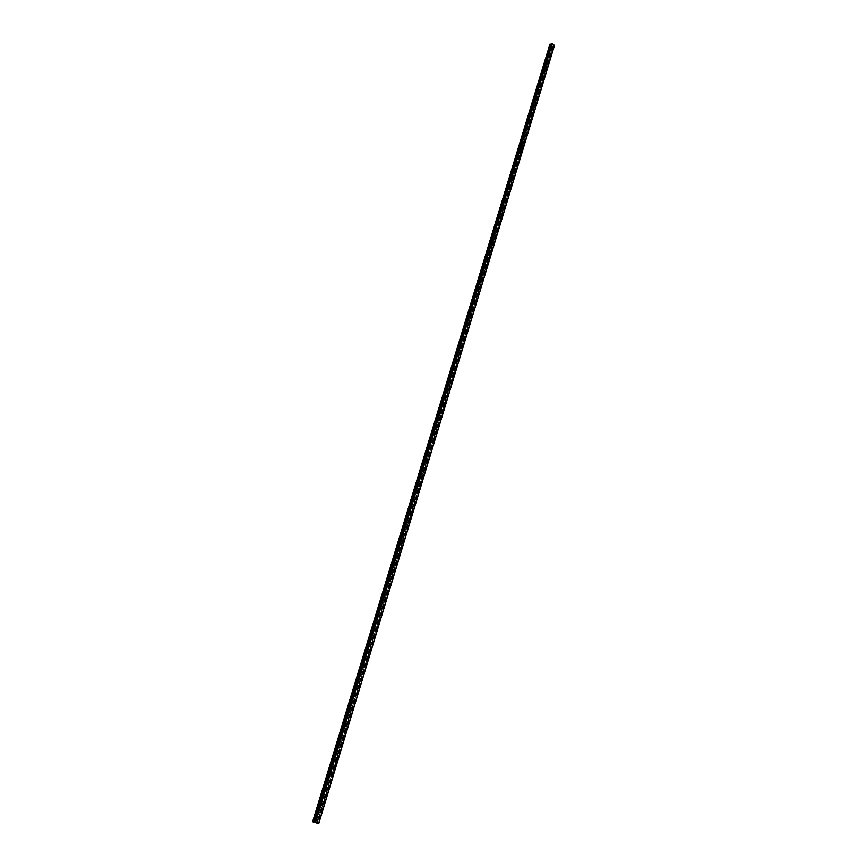 <?xml version="1.0" encoding="UTF-8"?>
<svg xmlns="http://www.w3.org/2000/svg" width="867" height="867" viewBox="0 0 867 867"><rect width="100%" height="100%" fill="white"/><g stroke="black" fill="none" stroke-linecap="round" stroke-linejoin="round"><path stroke-width="0.65" stroke-dasharray="4.33 3.25" d="M552.301 46.71L551.683 45.962L552.301 46.71M550.046 46.883L550.675 47.62L550.046 46.883M549.353 56.442L548.724 55.694L549.353 56.442M547.088 56.604L547.716 57.341L547.088 56.604M546.373 66.239L545.744 65.502L546.373 66.239M544.108 66.401L544.736 67.138L544.108 66.401M543.381 76.112L542.753 75.375L543.381 76.112M541.106 76.263L541.734 77L541.106 76.263M540.358 86.061L539.729 85.313L540.358 86.061M538.082 86.201L538.71 86.938L538.082 86.201M537.312 96.074L536.684 95.337L537.312 96.074M535.037 96.215L535.665 96.952L535.037 96.215M534.256 106.164L533.617 105.427L534.256 106.164M531.97 106.294L532.598 107.031L531.97 106.294M531.168 116.33L530.528 115.593L531.168 116.33M528.881 116.449L529.509 117.197L528.881 116.449M528.057 126.571L527.418 125.834L528.057 126.571M525.76 126.68L526.399 127.427L525.76 126.68M524.925 136.888L524.286 136.152L524.925 136.888M522.628 136.986L523.267 137.734L522.628 136.986M521.771 147.282L521.132 146.545L521.771 147.282M519.463 147.379L520.102 148.116L519.463 147.379M518.596 157.761L517.946 157.014L518.596 157.761M516.277 157.837L516.927 158.585L516.277 157.837M515.388 168.306L514.738 167.559L515.388 168.306M513.069 168.382L513.719 169.119L513.069 168.382M512.159 178.938L511.519 178.19L512.159 178.938M509.839 179.003L510.49 179.74L509.839 179.003M508.907 189.656L508.257 188.908L508.907 189.656M506.577 189.7L507.228 190.447L506.577 189.7M505.634 200.44L504.984 199.692L505.634 200.44M503.304 200.483L503.955 201.231L503.304 200.483M502.329 211.32L501.679 210.573L502.329 211.32M499.988 211.342L500.649 212.09L499.988 211.342M499.013 222.277L498.352 221.529L499.013 222.277M496.661 222.288L497.311 223.047L496.661 222.288M495.653 233.321L495.003 232.573L495.653 233.321M493.301 233.321L493.962 234.068L493.301 233.321M492.283 244.451L491.622 243.692L492.283 244.451M489.92 244.44L490.581 245.188L489.92 244.44M488.869 255.657L488.208 254.909L488.869 255.657M486.506 255.646L487.167 256.394L486.506 255.646M485.444 266.96L484.783 266.212L485.444 266.96M483.071 266.928L483.732 267.686L483.071 266.928M481.987 278.35L481.326 277.592L481.987 278.35M479.614 278.307L480.275 279.066L479.614 278.307M478.497 289.827L477.836 289.079L478.497 289.827M476.124 289.773L476.785 290.532L476.124 289.773M474.986 301.402L474.325 300.643L474.986 301.402M472.602 301.337L473.274 302.084L472.602 301.337M471.453 313.063L470.781 312.304L471.453 313.063M469.058 312.976L469.73 313.735L469.058 312.976M467.887 324.811L467.215 324.052L467.887 324.811M465.481 324.724L466.153 325.472L465.481 324.724M464.289 336.656L463.617 335.897L464.289 336.656M461.883 336.559L462.555 337.306L461.883 336.559M460.659 348.599L459.987 347.84L460.659 348.599M458.253 348.48L458.925 349.238L458.253 348.48M457.007 360.639L456.335 359.87L457.007 360.639M454.59 360.509L455.262 361.268L454.59 360.509M453.322 372.767L452.65 372.008L453.322 372.767M450.905 372.626L451.577 373.384L450.905 372.626M449.615 385.002L448.933 384.233L449.615 385.002M447.188 384.85L447.86 385.609L447.188 384.85M445.866 397.335L445.194 396.566L445.866 397.335M443.438 397.162L444.11 397.92L443.438 397.162M442.094 409.766L441.411 408.996L442.094 409.766M439.656 409.582L440.338 410.34L439.656 409.582M438.29 422.294L437.607 421.535L438.29 422.294M435.841 422.099L436.524 422.868L435.841 422.099M434.454 434.931L433.771 434.172L434.454 434.931M432.004 434.725L432.687 435.494L432.004 434.725M430.585 447.675L429.902 446.906L430.585 447.675M428.125 447.448L428.807 448.217L428.125 447.448M426.683 460.518L426 459.748L426.683 460.518M424.223 460.279L424.906 461.049L424.223 460.279M422.749 473.48L422.066 472.71L422.749 473.48M420.289 473.219L420.972 473.989L420.289 473.219M418.794 486.539L418.1 485.769L418.794 486.539M416.312 486.268L416.994 487.037L416.312 486.268M414.794 499.706L414.101 498.937L414.794 499.706M412.313 499.425L412.995 500.194L412.313 499.425M410.763 512.993L410.069 512.213L410.763 512.993M408.27 512.69L408.953 513.47L408.27 512.69M406.688 526.388L406.005 525.608L406.688 526.388M404.195 526.074L404.889 526.843L404.195 526.074M402.591 539.903L401.898 539.122L402.591 539.903M400.088 539.567L400.782 540.336L400.088 539.567M398.452 553.525L397.769 552.745L398.452 553.525M395.948 553.168L396.642 553.948L395.948 553.168M394.279 567.267L393.596 566.487L394.279 567.267M391.776 566.899L392.458 567.679L391.776 566.899M390.074 581.128L389.391 580.337L390.074 581.128M387.56 580.738L388.243 581.519L387.56 580.738M385.837 595.109L385.143 594.318L385.837 595.109M383.312 594.697L383.994 595.488L383.312 594.697M381.556 609.208L380.862 608.417L381.556 609.208M379.02 608.786L379.713 609.577L379.02 608.786M377.232 623.427L376.278 622.994L377.232 623.427M374.696 622.994L375.389 623.785L374.696 622.994M372.875 637.776L372.192 636.985L372.875 637.776M370.339 637.321L371.293 637.754L370.339 637.321M368.486 652.255L367.521 651.832L368.486 652.255M365.939 651.778L366.904 652.201L365.939 651.778M364.053 666.853L363.078 666.441L364.053 666.853M361.496 666.365L362.471 666.777L361.496 666.365M359.577 681.592L358.602 681.18L359.577 681.592M357.02 681.083L357.995 681.495L357.02 681.083M355.069 696.45L354.083 696.049L355.069 696.45M352.501 695.919L353.487 696.331L352.501 695.919M350.517 711.449L349.52 711.048L350.517 711.449M347.938 710.897L348.935 711.298L347.938 710.897M345.922 726.589L344.925 726.188L345.922 726.589M343.343 726.015L344.34 726.405L343.343 726.015M341.284 741.859L340.276 741.469L341.284 741.859M338.704 741.263L339.701 741.653L338.704 741.263M336.613 757.259L335.594 756.88L336.613 757.259M334.012 756.653L335.03 757.032L334.012 756.653M331.888 772.811L330.869 772.432L331.888 772.811M329.287 772.183L330.305 772.551L329.287 772.183M327.13 788.504L326.1 788.136L327.13 788.504M324.518 787.843L325.548 788.222L324.518 787.843M322.318 804.338L321.95 804.793L321.289 803.98L321.646 803.525L322.318 804.338M319.706 803.666L320.378 804.478L320.736 804.023L320.075 803.21L319.706 803.666M317.463 820.323L317.094 820.789L316.422 819.965L316.802 819.499L317.463 820.323M314.851 819.618L315.512 820.442L315.891 819.976L315.22 819.152L314.851 819.618M554.381 45.713L552.181 46.634L549.613 44.315M551.109 44.206L314.526 822.241M551.347 43.849L314.428 822.209M318.601 823.563L554.316 45.528M315.935 822.761L315.046 822.512M549.613 44.499L312.684 821.829M553.59 45.702L317.799 823.39M553.514 45.702L317.701 823.357M552.463 46.677L316.78 823.216M552.181 46.634L316.422 823.108M551.282 44.119L314.58 822.306L551.412 43.762M551.325 43.513L314.374 822.187M554.36 45.734L318.72 823.65M554.208 45.799L318.568 823.617M554.143 45.81L318.492 823.596M554.089 45.799L318.427 823.574M554.035 45.778L318.352 823.552M553.298 45.669L317.441 823.282M553.157 45.68L317.279 823.238M552.94 45.788L317.062 823.195M552.886 45.875L317.019 823.184L552.886 45.853M552.886 46.406L317.224 823.227L552.886 46.428M552.832 46.493L317.159 823.303M552.214 46.851L550.675 47.62M549.255 56.583L547.716 57.341M546.286 66.391L544.736 67.138M543.284 76.263L541.734 77M540.26 86.212L538.71 86.938M537.215 96.237L535.665 96.952M534.148 106.327L532.598 107.031M531.059 116.503L529.509 117.197M527.949 126.745L526.399 127.427M524.817 137.062L523.267 137.734M521.663 147.466L520.102 148.116M518.477 157.935L516.927 158.585M515.28 168.491L513.719 169.119M512.05 179.122L510.49 179.74M508.788 189.84L507.228 190.447M505.515 200.635L503.955 201.231M502.21 211.515L500.649 212.09M498.883 222.472L497.311 223.047M495.523 233.516L493.962 234.068M492.142 244.646L490.581 245.188M488.739 255.863L487.167 256.394M485.303 267.166L483.732 267.686M481.846 278.567L480.275 279.066M478.356 290.044L476.785 290.532M474.845 301.618L473.274 302.084M471.301 313.28L469.73 313.735M467.725 325.038L466.153 325.472M464.127 336.895L462.555 337.306M460.507 348.837L458.925 349.238M456.844 360.878L455.262 361.268M453.159 373.016L451.577 373.384M449.442 385.251L447.86 385.609M445.692 397.585L444.11 397.92M441.921 410.026L440.338 410.34M438.106 422.565L436.524 422.868M434.269 435.201L432.687 435.494M430.39 447.946L428.807 448.217M426.488 460.8L424.906 461.049M422.554 473.761L420.972 473.989M418.588 486.831L416.994 487.037M414.578 500.01L412.995 500.194M410.546 513.297L408.953 513.47M406.471 526.702L404.889 526.843M402.364 540.217L400.782 540.336M398.224 553.84L396.642 553.948M394.041 567.592L392.458 567.679M389.836 581.464L388.243 581.519M385.577 595.445L383.994 595.488M381.296 609.555L379.713 609.577M376.972 623.785L375.389 623.785M372.604 638.145L371.022 638.112M368.204 652.623L366.622 652.569M363.761 667.232L362.178 667.157M359.285 681.982L357.703 681.874M354.766 696.851L353.183 696.721M350.203 711.85L348.621 711.699M345.608 727.001L344.015 726.817M340.959 742.271L339.376 742.065M336.277 757.693L334.695 757.455M331.541 773.245L329.959 772.996M326.772 788.948L325.19 788.667M321.95 804.793L320.378 804.478M317.094 820.789L315.512 820.442M316.802 819.499L315.22 819.152M321.646 803.525L320.075 803.21M326.447 787.691L324.876 787.399M331.216 771.998L329.633 771.738M335.93 756.457L334.348 756.219M340.612 741.047L339.03 740.841M345.239 725.777L343.657 725.603M349.834 710.647L348.252 710.496M354.386 695.659L352.804 695.529M358.895 680.79L357.312 680.693M363.371 666.062L361.777 665.986M367.803 651.464L366.21 651.41M372.192 636.985L370.61 636.963M376.549 622.636L374.967 622.636M380.862 608.417L379.28 608.439M385.143 594.318L383.561 594.361M389.391 580.337L387.798 580.402M393.596 566.487L392.014 566.574M397.769 552.745L396.186 552.853M401.898 539.122L400.316 539.252M406.005 525.608L404.423 525.76M410.069 512.213L408.487 512.386M414.101 498.937L412.519 499.132M418.1 485.769L416.518 485.975M422.066 472.71L420.484 472.938M426 459.748L424.418 459.998M429.902 446.906L428.32 447.177M433.771 434.172L432.189 434.454M437.607 421.535L436.025 421.839M441.411 408.996L439.829 409.322M445.194 396.566L443.611 396.913M448.933 384.233L447.35 384.59M452.65 372.008L451.068 372.377M456.335 359.87L454.752 360.26M459.987 347.84L458.415 348.241M463.617 335.897L462.035 336.32M467.215 324.052L465.633 324.496M470.781 312.304L469.21 312.759M474.325 300.643L472.753 301.109M477.836 289.079L476.265 289.556M481.326 277.592L479.754 278.101M484.783 266.212L483.212 266.722M488.208 254.909L486.647 255.44M491.622 243.692L490.05 244.234M495.003 232.573L493.431 233.125M498.352 221.529L496.791 222.093M501.679 210.573L500.118 211.158M504.984 199.692L503.424 200.288M508.257 188.908L506.696 189.515M511.519 178.19L509.959 178.819M514.738 167.559L513.188 168.198M517.946 157.014L516.385 157.664M521.132 146.545L519.571 147.206M524.286 136.152L522.736 136.823M527.418 125.834L525.868 126.517M530.528 115.593L528.978 116.286M533.617 105.427L532.067 106.132M536.684 95.337L535.134 96.053M539.729 85.313L538.179 86.039M542.753 75.375L541.203 76.112M545.744 65.502L544.205 66.25M548.724 55.694L547.185 56.453M551.683 45.962L550.144 46.731M554.306 45.409L318.557 823.563"/><path stroke-width="1.3" d="M312.619 821.797L549.981 44.119L312.998 821.873L318.731 823.639L312.998 821.873M314.309 822.252L551.109 44.206L549.981 44.119M314.374 822.187L551.51 43.361L314.537 822.252M554.381 45.268L318.557 823.563L554.381 45.29L551.51 43.361M554.316 45.528L318.698 823.628M554.381 45.702L318.742 823.65M315.306 822.577L315.902 822.75M552.127 43.458L315.328 822.447M552.203 43.458L315.415 822.469M552.322 43.48L315.555 822.512M554.381 45.192L318.568 823.542M550.122 44.109L313.16 821.916M550.924 44.25L314.147 822.209M551.575 43.35L314.634 822.241M551.629 43.361L314.699 822.263M551.683 43.383L314.764 822.284"/></g></svg>
